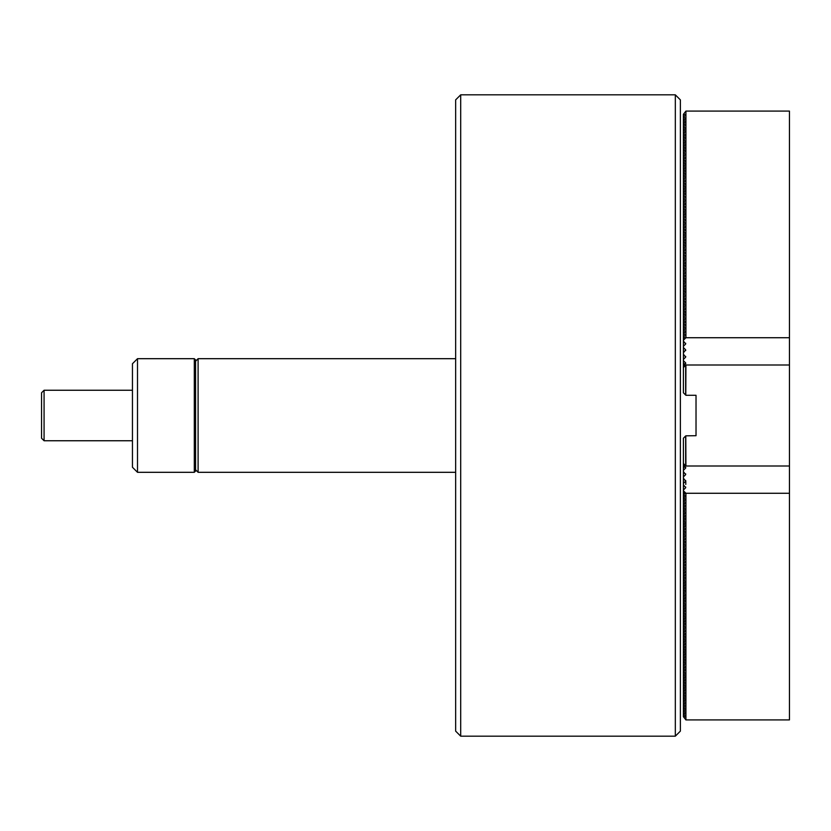 <?xml version="1.0" encoding="UTF-8"?>
<svg xmlns="http://www.w3.org/2000/svg" width="831" height="831" viewBox="0 0 831 831"><rect width="100%" height="100%" fill="white"/><g stroke="black" fill="none" stroke-linecap="round" stroke-linejoin="round"><path stroke-width="1.25" d="M683.404 354.11L683.404 359.408L685.668 357.133L683.404 354.11L683.404 352.843L685.668 349.82L683.404 347.545L683.404 352.843M683.404 347.545L683.404 346.288L685.668 344.013L683.404 340.99L683.404 346.288M683.404 340.99L683.404 339.993L685.668 337.718L683.404 337.344L683.404 339.993M683.404 337.344L685.668 334.446L683.404 334.062L683.404 336.711M683.404 334.062L685.668 331.164L683.404 330.78L683.404 333.428M684.651 366.128L683.404 366.128L683.404 392.772L685.928 395.296L696.025 395.296L696.025 435.704L685.793 435.828L685.928 466.004L789.45 466.004L789.45 493.271L685.928 493.271L685.928 719.916L789.45 719.916L789.45 493.271M683.404 366.128L684.609 364.29M683.404 330.78L685.668 327.881L683.404 327.507L683.404 330.156M685.419 365.505L683.861 365.505L685.668 362.939L683.404 360.675L683.404 365.505M683.404 327.507L685.668 324.599L683.404 324.225L683.404 326.874M683.404 324.225L685.668 321.317L683.404 320.943L683.404 323.591M683.404 320.943L685.668 318.044L683.404 317.66L683.404 320.309M683.404 317.66L685.668 314.762L683.404 314.378L683.404 317.026M683.404 314.378L685.668 311.48L683.404 311.106L683.404 313.754M683.404 311.106L685.668 308.197L683.404 307.823L683.404 310.472M683.404 307.823L685.668 304.925L683.404 304.541L683.404 307.19M683.404 304.541L685.668 301.643L683.404 301.258L683.404 303.907M683.404 301.258L685.668 298.36L683.404 297.986L683.404 300.635M683.404 297.986L685.668 295.078L683.404 294.704L683.404 297.353M683.404 294.704L685.668 291.806L683.404 291.421L683.404 294.07M683.404 291.421L685.668 288.523L683.404 288.139L683.404 290.788M683.404 288.139L685.668 285.241L683.404 284.867L683.404 287.516M683.404 284.867L685.668 281.958L683.404 281.584L683.404 284.233M683.404 281.584L685.668 278.676L683.404 278.302L683.404 280.951M683.404 278.302L685.668 275.404L683.404 275.019L683.404 277.668M683.404 275.019L685.668 272.121L683.404 271.737L683.404 274.386M683.404 271.737L685.668 268.839L683.404 268.465L683.404 271.114M683.404 268.465L685.668 265.556L683.404 265.182L683.404 267.831M683.404 265.182L685.668 262.284L683.404 261.9L683.404 264.549M683.404 261.9L685.668 259.002L683.404 258.618L683.404 261.266M683.404 258.618L685.668 255.719L683.404 255.346L683.404 257.994M683.404 255.346L685.668 252.437L683.404 252.063L683.404 254.712M683.404 252.063L685.668 249.165L683.404 248.781L683.404 251.429M683.404 248.781L685.668 245.883L683.404 245.498L683.404 248.147M683.404 245.498L685.668 242.6L683.404 242.226L683.404 244.875M683.404 242.226L685.668 239.318L683.404 238.944L683.404 241.592M683.404 238.944L685.668 236.035L683.404 235.661L683.404 238.31M683.404 235.661L685.668 232.763L683.404 232.379L683.404 235.028M683.404 232.379L685.668 229.481L683.404 229.096L683.404 231.745M683.404 229.096L685.668 226.198L683.404 225.824L683.404 228.473M683.404 225.824L685.668 222.916L683.404 222.542L683.404 225.191M683.404 222.542L685.668 219.644L683.404 219.259L683.404 221.908M683.404 219.259L685.668 216.361L683.404 215.977L683.404 218.626M683.404 215.977L685.668 213.079L683.404 212.705L683.404 215.354M683.404 212.705L685.668 209.796L683.404 209.422L683.404 212.071M683.404 209.422L685.668 206.524L683.404 206.14L683.404 208.789M683.404 206.14L685.668 203.242L683.404 202.857L683.404 205.506M683.404 202.857L685.668 199.959L683.404 199.585L683.404 202.234M683.404 199.585L685.668 196.677L683.404 196.303L683.404 198.952M683.404 196.303L685.668 193.394L683.404 193.021L683.404 195.669M683.404 193.021L685.668 190.122L683.404 189.738L683.404 192.387M683.404 189.738L685.668 186.84L683.404 186.456L683.404 189.104M683.404 186.456L685.668 183.558L683.404 183.184L683.404 185.832M683.404 183.184L685.668 180.275L683.404 179.901L683.404 182.55M683.404 179.901L685.668 177.003L683.404 176.619L683.404 179.267M683.404 176.619L685.668 173.721L683.404 173.336L683.404 175.985M683.404 173.336L685.668 170.438L683.404 170.064L683.404 172.713M683.404 170.064L685.668 167.156L683.404 166.782L683.404 169.431M683.404 166.782L685.668 163.884L683.404 163.499L683.404 166.148M683.404 163.499L685.668 160.601L683.404 160.217L683.404 162.866M683.404 160.217L685.668 157.319L683.404 156.945L683.404 159.594M683.404 156.945L685.668 154.036L683.404 153.662L683.404 156.311M683.404 153.662L685.668 150.764L683.404 150.38L683.404 153.029M683.404 150.38L685.668 147.482L683.404 147.097L683.404 149.746M683.404 147.097L685.668 144.199L683.404 143.825L683.404 146.474M683.404 143.825L685.668 140.917L683.404 140.543L683.404 143.192M683.404 140.543L685.668 137.634L683.404 137.26L683.404 139.909M683.404 137.26L685.668 134.362L683.404 133.978L683.404 136.627M683.404 133.978L685.668 131.08L683.404 130.696L683.404 133.344M683.404 130.696L685.668 127.797L683.404 127.423L683.404 130.072M683.404 127.423L685.668 124.515L683.404 124.141L683.404 126.79M683.404 124.141L685.668 121.243L683.404 120.859L683.404 123.507M683.404 120.859L685.668 117.96L683.404 117.576L683.404 120.225M683.404 117.576L685.668 114.678L683.404 114.304L683.404 116.953M683.404 114.304L685.928 111.084L685.928 337.729L683.404 340.253M685.928 111.084L789.45 111.084L789.45 337.729L685.928 337.729M685.793 395.172L685.928 364.996L789.45 364.996L789.45 337.729M684.744 366.18L683.861 365.505M683.404 360.675L683.404 359.408M685.668 363.698L685.668 362.939L685.668 363.698M685.668 344.013L685.668 343.255L685.668 344.013M685.668 350.578L685.668 349.82L685.668 350.578M685.668 357.133L685.668 356.385L685.668 357.133M683.404 363.085L684.837 364.529M455.648 731.124L455.648 99.876L460.696 94.827L460.696 736.173L455.648 731.124M675.323 94.827L680.371 99.876L680.371 731.124L675.323 736.173L675.323 94.827L460.696 94.827M675.323 736.173L460.696 736.173M455.648 358.691L198.1 358.691L198.1 472.309L195.576 469.785M194.309 358.691L195.576 359.948L195.576 471.052L194.309 472.309L194.309 358.691L137.499 358.691L137.499 472.309L132.451 467.261L132.451 363.739L137.499 358.691M194.309 472.309L137.499 472.309M41.55 438.228L41.55 392.772L44.074 390.248L44.074 440.752L41.55 438.228M132.451 390.248L44.074 390.248M132.451 440.752L44.074 440.752M683.404 471.593L683.404 476.89L685.668 474.615L683.404 471.593L683.404 470.325L685.668 468.061L683.861 465.495L684.744 464.82M683.404 478.157L683.404 483.455L685.668 481.18L683.404 478.157L683.404 476.89M683.404 484.712L683.404 490.01L685.668 487.745L683.404 484.712L683.404 483.455M683.404 491.007L683.404 493.656L685.668 493.656L683.404 491.007L683.404 490.01M683.404 494.289L683.404 496.938L685.668 496.938L683.404 493.656M683.404 497.572L683.404 500.22L685.668 500.22L683.404 496.938M683.404 500.844L683.404 503.493L685.668 503.493L683.404 500.22M685.793 435.828L683.404 438.228L683.404 464.872L684.651 464.872M684.609 466.71L683.404 464.872M683.404 504.126L683.404 506.775L685.668 506.775L683.404 503.493M683.404 465.495L683.404 470.325M683.404 507.409L683.404 510.057L685.668 510.057L683.404 506.775M683.404 510.691L683.404 513.34L685.668 513.34L683.404 510.057M683.404 513.974L683.404 516.622L685.668 516.622L683.404 513.34M683.404 517.246L683.404 519.894L685.668 519.894L683.404 516.622M683.404 520.528L683.404 523.177L685.668 523.177L683.404 519.894M683.404 523.81L683.404 526.459L685.668 526.459L683.404 523.177M683.404 527.093L683.404 529.742L685.668 529.742L683.404 526.459M683.404 530.365L683.404 533.014L685.668 533.014L683.404 529.742M683.404 533.647L683.404 536.296L685.668 536.296L683.404 533.014M683.404 536.93L683.404 539.579L685.668 539.579L683.404 536.296M683.404 540.212L683.404 542.861L685.668 542.861L683.404 539.579M683.404 543.484L683.404 546.133L685.668 546.133L683.404 542.861M683.404 546.767L683.404 549.416L685.668 549.416L683.404 546.133M683.404 550.049L683.404 552.698L685.668 552.698L683.404 549.416M683.404 553.332L683.404 555.981L685.668 555.981L683.404 552.698M683.404 556.614L683.404 559.263L685.668 559.263L683.404 555.981M683.404 559.886L683.404 562.535L685.668 562.535L683.404 559.263M683.404 563.169L683.404 565.818L685.668 565.818L683.404 562.535M683.404 566.451L683.404 569.1L685.668 569.1L683.404 565.818M683.404 569.734L683.404 572.382L685.668 572.382L683.404 569.1M683.404 573.006L683.404 575.654L685.668 575.654L683.404 572.382M683.404 576.288L683.404 578.937L685.668 578.937L683.404 575.654M683.404 579.571L683.404 582.219L685.668 582.219L683.404 578.937M683.404 582.853L683.404 585.502L685.668 585.502L683.404 582.219M683.404 586.125L683.404 588.774L685.668 588.774L683.404 585.502M683.404 589.408L683.404 592.056L685.668 592.056L683.404 588.774M683.404 592.69L683.404 595.339L685.668 595.339L683.404 592.056M683.404 595.972L683.404 598.621L685.668 598.621L683.404 595.339M683.404 599.255L683.404 601.904L685.668 601.904L683.404 598.621M683.404 602.527L683.404 605.176L685.668 605.176L683.404 601.904M683.404 605.809L683.404 608.458L685.668 608.458L683.404 605.176M683.404 609.092L683.404 611.741L685.668 611.741L683.404 608.458M683.404 612.374L683.404 615.023L685.668 615.023L683.404 611.741M683.404 615.646L683.404 618.295L685.668 618.295L683.404 615.023M683.404 618.929L683.404 621.578L685.668 621.578L683.404 618.295M683.404 622.211L683.404 624.86L685.668 624.86L683.404 621.578M683.404 625.494L683.404 628.143L685.668 628.143L683.404 624.86M683.404 628.766L683.404 631.415L685.668 631.415L683.404 628.143M683.404 632.048L683.404 634.697L685.668 634.697L683.404 631.415M683.404 635.331L683.404 637.979L685.668 637.979L683.404 634.697M683.404 638.613L683.404 641.262L685.668 641.262L683.404 637.979M683.404 641.896L683.404 644.544L685.668 644.544L683.404 641.262M683.404 645.168L683.404 647.816L685.668 647.816L683.404 644.544M683.404 648.45L683.404 651.099L685.668 651.099L683.404 647.816M683.404 651.733L683.404 654.381L685.668 654.381L683.404 651.099M683.404 655.015L683.404 657.664L685.668 657.664L683.404 654.381M683.404 658.287L683.404 660.936L685.668 660.936L683.404 657.664M683.404 661.569L683.404 664.218L685.668 664.218L683.404 660.936M683.404 664.852L683.404 667.501L685.668 667.501L683.404 664.218M683.404 668.134L683.404 670.783L685.668 670.783L683.404 667.501M683.404 671.406L683.404 674.055L685.668 674.055L683.404 670.783M683.404 674.689L683.404 677.338L685.668 677.338L683.404 674.055M683.404 677.971L683.404 680.62L685.668 680.62L683.404 677.338M683.404 681.254L683.404 683.903L685.668 683.903L683.404 680.62M683.404 684.526L683.404 687.175L685.668 687.175L683.404 683.903M683.404 687.808L683.404 690.457L685.668 690.457L683.404 687.175M683.404 691.091L683.404 693.74L685.668 693.74L683.404 690.457M683.404 694.373L683.404 697.022L685.668 697.022L683.404 693.74M683.404 697.656L683.404 700.304L685.668 700.304L683.404 697.022M683.404 700.928L683.404 703.577L685.668 703.577L683.404 700.304M683.404 704.21L683.404 706.859L685.668 706.859L683.404 703.577M683.404 707.493L683.404 710.141L685.668 710.141L683.404 706.859M683.404 710.775L683.404 713.424L685.668 713.424L683.404 710.141M683.404 714.047L683.404 716.696L685.668 716.696L683.404 713.424M685.928 719.916L683.404 716.696M685.419 465.495L683.861 465.495M685.793 719.854L685.793 691.714M685.668 474.615L685.668 473.867L685.668 474.615M685.668 481.18L685.668 480.422L685.668 481.18M685.668 487.745L685.668 486.987L685.668 487.745M683.404 490.747L685.928 493.271M685.668 468.061L685.668 467.302L685.668 468.061M684.837 466.471L683.404 467.915M789.45 364.996L789.45 466.004M683.404 463.469L685.793 465.869M685.668 465.744L685.668 435.953M685.793 365.131L683.404 367.531M685.668 365.256L685.668 395.047M685.793 124.266L685.793 117.711M685.793 130.831L685.793 127.548M685.793 137.385L685.793 134.103M685.793 150.504L685.793 140.668M685.793 193.145L685.793 189.136M685.793 176.743L685.793 160.341M685.793 181.927L685.793 180.026M685.793 185.209L685.793 189.863M685.793 216.112L685.793 209.547M685.793 235.786L685.793 232.503M685.793 245.623L685.793 239.068M685.793 257.371L685.793 255.47M685.793 277.045L685.793 275.144M685.793 265.307L685.793 262.025M685.793 281.709L685.793 278.427M685.793 291.546L685.793 284.991M685.793 303.294L685.793 301.393M685.793 314.513L685.793 311.23M455.648 472.309L198.1 472.309M195.576 361.215L198.1 358.691M685.793 674.668L685.793 681.877M685.793 693.615L685.793 688.432M685.793 690.332L685.793 685.149M685.793 687.05L685.793 683.778M685.793 667.376L685.793 668.747M685.793 655.628L685.793 662.193M685.793 638.582L685.793 635.3M685.793 622.18L685.793 620.279M685.793 657.529L685.793 649.073M685.793 650.974L685.793 645.791M685.793 644.409L685.793 642.508M685.793 641.137L685.793 639.236M685.793 624.735L685.793 614.888M685.793 611.616L685.793 606.433M685.793 608.334L685.793 605.051M685.793 601.769L685.793 595.214M685.793 591.932L685.793 582.095M685.793 578.812L685.793 576.911M685.793 552.573L685.793 549.291M685.793 526.335L685.793 523.052M685.793 484.421L685.793 481.139M685.793 519.77L685.793 516.487"/></g></svg>
